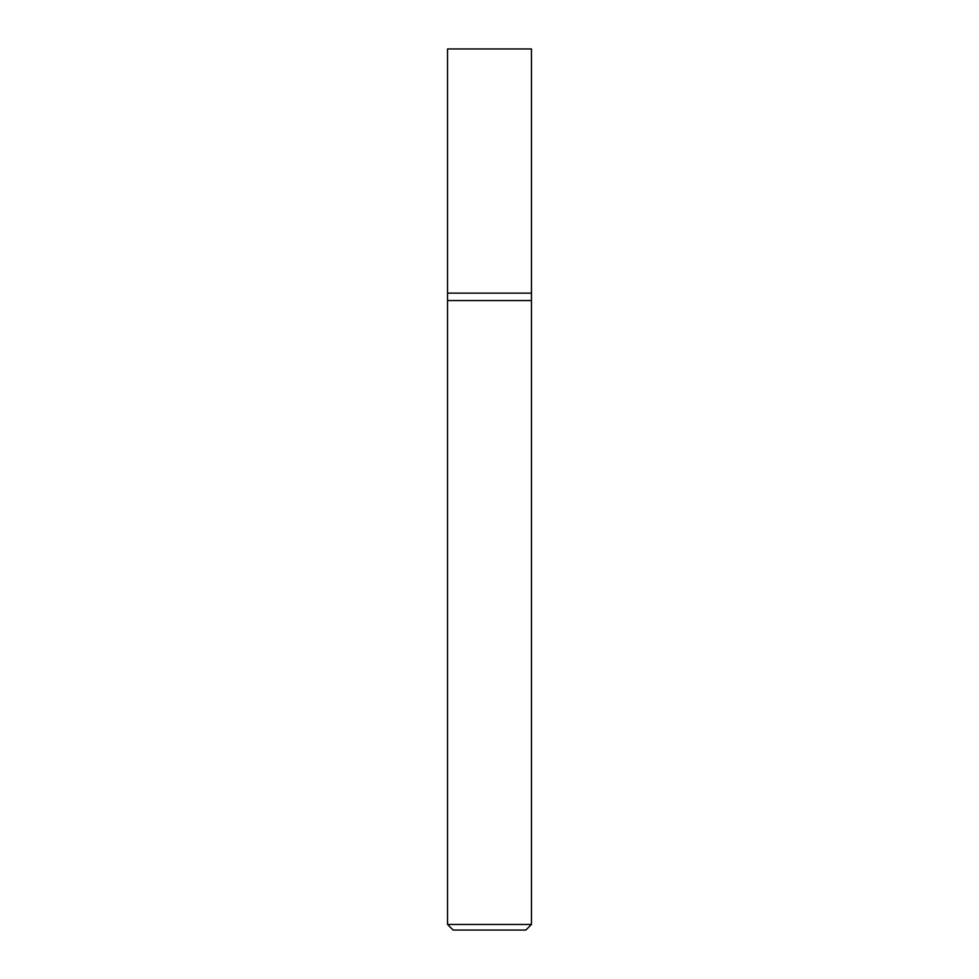 <?xml version="1.0" encoding="UTF-8"?>
<svg xmlns="http://www.w3.org/2000/svg" width="979" height="979" viewBox="0 0 979 979"><rect width="100%" height="100%" fill="white"/><g stroke="black" fill="none" stroke-linecap="round" stroke-linejoin="round"><path stroke-width="1.47" d="M531.462 924.457L531.462 293.137L447.538 293.137L447.538 924.457L453.142 930.05L525.858 930.05L531.462 924.457L447.538 924.457M447.538 300.553L531.462 300.553L447.538 300.553M531.462 293.137L531.462 48.95L447.538 48.95L447.538 293.137L531.462 293.137"/></g></svg>
